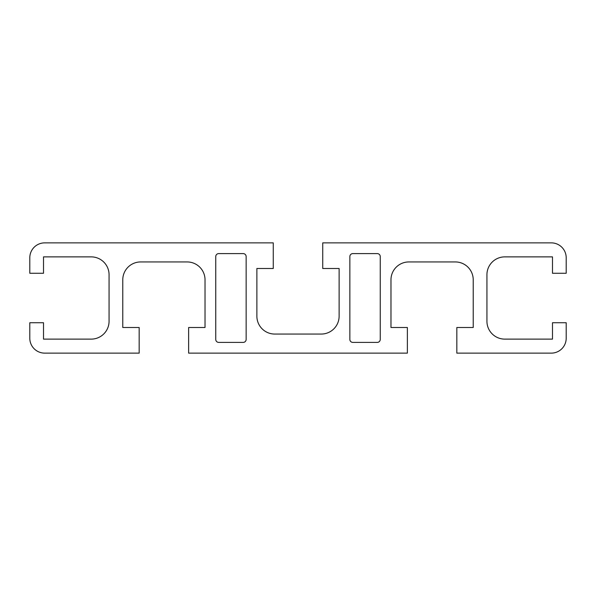 <?xml version="1.0" encoding="UTF-8"?>
<svg xmlns="http://www.w3.org/2000/svg" width="596" height="596" viewBox="0 0 596 596"><rect width="100%" height="100%" fill="white"/><g stroke="black" fill="none" stroke-linecap="round" stroke-linejoin="round"><path stroke-width="0.89" d="M380.248 256.578A2.98 2.98 0 0 0 377.268 253.598L352.832 253.598A2.98 2.98 0 0 0 349.852 256.578L349.852 339.422A2.98 2.98 0 0 0 352.832 342.402L377.268 342.402A2.98 2.98 0 0 0 380.248 339.422L380.248 256.578M29.8 273.266L43.508 273.266L43.508 256.876L91.188 256.876A17.88 17.88 0 0 1 109.068 274.756L109.068 321.244A17.88 17.88 0 0 1 91.188 339.124L43.508 339.124L43.508 322.734L29.8 322.734L29.8 338.23A14.9 14.9 0 0 0 44.7 353.13L139.166 353.13L139.166 327.502L122.776 327.502L122.776 279.822A17.88 17.88 0 0 1 140.656 261.942L187.144 261.942A17.88 17.88 0 0 1 205.024 279.822L205.024 327.502L188.634 327.502L188.634 353.13L407.366 353.13L407.366 327.502L390.976 327.502L390.976 279.822A17.88 17.88 0 0 1 408.856 261.942L455.344 261.942A17.88 17.88 0 0 1 473.224 279.822L473.224 327.502L456.834 327.502L456.834 353.13L551.3 353.13A14.9 14.9 0 0 0 566.2 338.23L566.2 322.734L552.492 322.734L552.492 339.124L504.812 339.124A17.88 17.88 0 0 1 486.932 321.244L486.932 274.756A17.88 17.88 0 0 1 504.812 256.876L552.492 256.876L552.492 273.266L566.2 273.266L566.2 257.77A14.9 14.9 0 0 0 551.3 242.87L322.734 242.87L322.734 268.498L339.124 268.498L339.124 316.178A17.88 17.88 0 0 1 321.244 334.058L274.756 334.058A17.88 17.88 0 0 1 256.876 316.178L256.876 268.498L273.266 268.498L273.266 242.87L44.7 242.87A14.9 14.9 0 0 0 29.8 257.77L29.8 273.266M246.148 256.578A2.98 2.98 0 0 0 243.168 253.598L218.732 253.598A2.98 2.98 0 0 0 215.752 256.578L215.752 339.422A2.98 2.98 0 0 0 218.732 342.402L243.168 342.402A2.98 2.98 0 0 0 246.148 339.422L246.148 256.578"/></g></svg>
